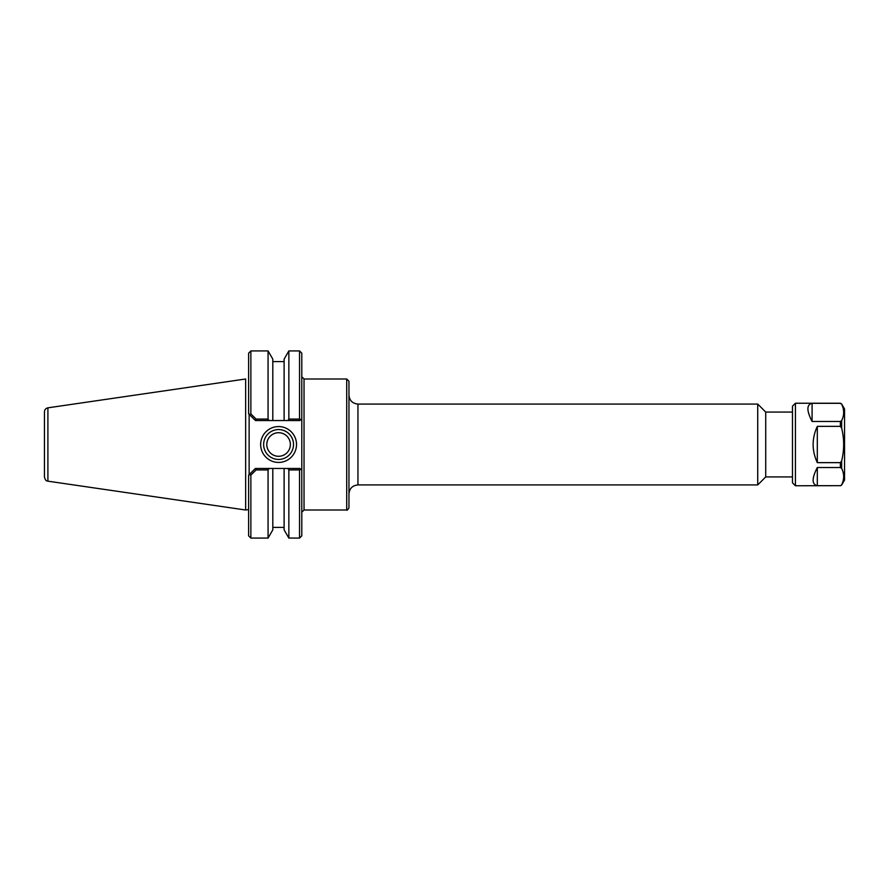 <?xml version="1.0" encoding="UTF-8"?>
<svg xmlns="http://www.w3.org/2000/svg" width="889" height="889" viewBox="0 0 889 889"><rect width="100%" height="100%" fill="white"/><g stroke="black" fill="none" stroke-linecap="round" stroke-linejoin="round"><path stroke-width="1.33" d="M357.945 484.927C352.488 485.461 349.488 488.45 348.955 493.906L348.955 395.094C349.488 400.55 352.477 403.539 357.945 404.073L757.717 404.073L757.717 484.927L357.945 484.927L357.945 404.073M348.955 507.763L348.955 381.237L346.71 378.992L346.71 510.008C346.977 510.686 347.732 509.93 348.955 507.763M299.549 469.925L300.56 469.103L299.915 468.459L287.814 468.459L288.858 469.925L299.549 469.925L299.549 538.078L301.793 535.834L301.793 353.166L299.549 350.922L299.549 419.075L288.858 419.075L287.814 420.541L299.915 420.541L300.56 419.897L299.549 419.075M301.793 512.253L304.038 510.008L304.038 378.992L346.71 378.992M792.477 412.074L765.718 412.074L765.718 476.926L792.477 476.926M765.718 412.074L757.717 404.073M250.865 413.918L249.131 414.318L250.865 413.918L256.121 419.075L250.865 413.918L250.865 350.922L268.067 350.922L268.067 419.075L256.121 419.075L255.432 420.541L269.111 420.541L268.067 419.075M250.865 350.922L248.62 353.166L248.62 413.807L255.432 420.541M250.865 475.082L249.131 474.682L250.865 475.082L256.121 469.925L268.067 469.925L269.111 468.459L255.365 468.459L248.62 475.193L248.62 535.834L250.865 538.078L250.865 475.082M250.865 538.078L268.067 538.078L268.067 469.925M256.121 469.925L255.432 468.459M249.131 414.318L249.131 474.682M293.514 444.5A14.935 14.935 0 0 1 271.112 457.435A14.935 14.935 0 0 1 271.112 431.565A14.935 14.935 0 0 1 293.514 444.5M296.515 444.5A17.924 17.924 0 0 0 269.623 428.976A17.924 17.924 0 0 0 269.623 460.024A17.924 17.924 0 0 0 296.515 444.5M301.793 418.675L300.56 419.897L301.793 418.675M300.56 469.103L301.793 470.325L300.56 469.103M287.814 468.459L269.111 468.459M268.067 538.078L272.812 529.866L272.812 468.459M288.858 469.925L288.858 538.078L299.549 538.078M269.111 420.541L272.812 420.541L272.812 359.134L268.067 350.922M272.812 420.541L284.113 420.541L284.113 359.134L288.858 350.922L288.858 419.075M284.113 420.541L287.814 420.541M245.642 378.992L245.642 510.008L245.642 378.992L47.906 407.829C45.772 408.307 44.617 409.64 44.45 411.829L44.45 477.171C46.139 482.349 46.939 480.349 47.906 481.171L47.906 407.829M266.8 444.5A11.79 11.79 0 0 0 278.579 456.29A11.79 11.79 0 0 0 290.37 444.5A11.79 11.79 0 0 0 278.579 432.71A11.79 11.79 0 0 0 266.8 444.5M288.858 538.078L284.113 529.866L284.113 468.459M812.09 421.486C806.523 410.607 806.523 404.562 812.09 403.328L840.372 403.328L841.65 404.206C844.328 409.673 844.328 415.141 841.65 420.608L840.372 421.486L812.09 421.486L812.09 403.328M840.372 485.672L795.422 485.761L795.422 403.239L840.372 403.239L841.65 403.973L844.55 409.007L844.55 479.993L841.65 485.027L840.372 485.672L817.313 485.672C811.746 484.438 811.746 478.393 817.313 467.514L840.372 467.514L841.65 468.392C844.328 473.859 844.328 479.327 841.65 484.794M840.372 462.647L817.313 462.647C811.746 450.545 811.746 438.455 817.313 426.353L840.372 426.353L841.65 428.098C844.328 439.033 844.328 449.967 841.65 460.902L840.372 462.647L840.372 467.514M817.313 462.647L817.313 426.353M817.313 485.672L817.313 467.514M795.422 485.761L792.477 482.816L792.477 406.184L795.422 403.239M840.372 426.353L840.372 421.486M841.65 468.392L841.65 460.902M841.65 428.098L841.65 420.608M304.038 378.992L301.793 376.747M304.038 510.008L346.71 510.008M765.718 476.926L757.717 484.927M288.858 350.922L299.549 350.922M245.708 509.942L248.62 509.63M47.906 481.171L245.642 510.008M284.113 361.59L272.812 361.59M284.113 527.41L272.812 527.41M840.372 485.761L841.65 485.027"/></g></svg>
